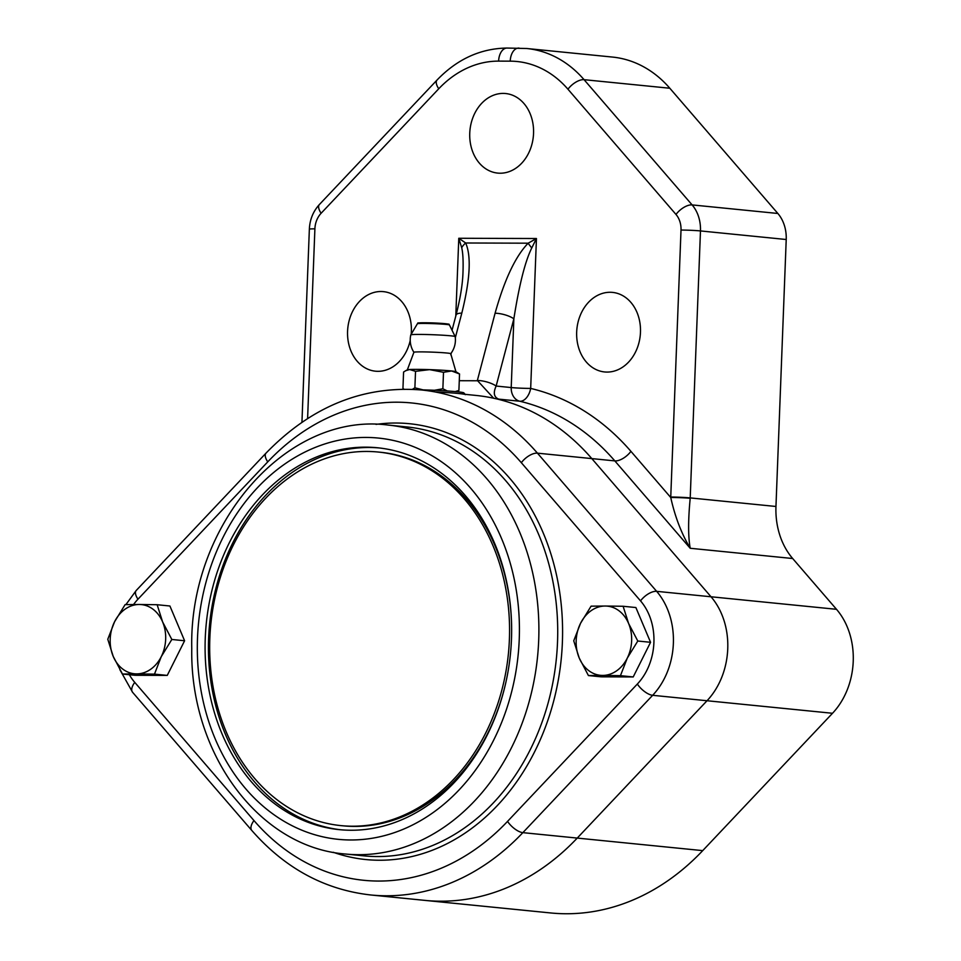 <?xml version="1.0" encoding="UTF-8"?>
<svg xmlns="http://www.w3.org/2000/svg" width="961" height="961" viewBox="0 0 961 961"><rect width="100%" height="100%" fill="white"/><g stroke="black" fill="none" stroke-linecap="round" stroke-linejoin="round"><path stroke-width="1.44" d="M690.214 548.275C688.1 536.731 688.1 520.069 690.202 498.291A13.91 0.697 -178.1 0 0 670.742 497.498C674.994 516.73 681.481 533.655 690.214 548.275L792.681 558.521A69.528 55.378 95.7 0 1 775.959 506.471L786.218 239.505A34.764 27.689 -84.3 0 0 777.857 213.474L669.817 88.244A125.146 99.68 -84.3 0 0 612.505 57.071L526.772 48.506A125.146 99.68 -84.3 0 1 584.072 79.679A13.91 6.703 139.2 0 0 567.951 89.217L675.991 214.447A20.854 16.613 95.7 0 1 681.013 230.051L670.754 497.029A83.427 66.453 -84.3 0 0 670.742 497.498L630.933 451.358A13.91 6.703 -40.8 0 1 614.824 460.896L690.214 548.275M410.239 340.362A39.978 31.845 95.7 0 1 377.937 371.318A39.978 31.845 95.7 0 1 375.499 371.198A39.978 31.845 95.7 0 1 347.654 329.779A39.978 31.845 95.7 0 1 381 291.507A39.978 31.845 95.7 0 1 383.439 291.639A39.978 31.845 95.7 0 1 411.188 334.236M607.04 372.075A39.978 31.845 95.7 0 1 604.601 371.955A39.978 31.845 95.7 0 1 576.756 330.536A39.978 31.845 95.7 0 1 610.103 292.276A39.978 31.845 95.7 0 1 612.541 292.396A39.978 31.845 95.7 0 1 640.386 333.815A39.978 31.845 95.7 0 1 607.04 372.075M500.116 173.22A39.978 31.845 95.7 0 1 497.666 173.088A39.978 31.845 95.7 0 1 469.833 131.681A39.978 31.845 95.7 0 1 503.18 93.409A39.978 31.845 95.7 0 1 505.618 93.529A39.978 31.845 95.7 0 1 533.463 134.948A39.978 31.845 95.7 0 1 500.116 173.22M455.322 337.755L461.809 313.13A13.91 4.397 -165.2 0 0 456.043 315.124C460.235 298.727 462.541 284.72 462.962 273.092C463.394 261.344 462.974 252.887 461.7 247.722A13.91 8.937 151.1 0 1 465.677 242.989L458.781 238.268L461.7 247.722M792.681 558.521L836.502 609.31A69.528 55.378 -84.3 0 1 832.514 713.278L702.719 850.629A253.764 202.134 -84.3 0 1 550.629 912.95L425.146 900.409A253.764 202.134 -84.3 0 0 577.237 838.088L707.032 700.737A69.528 55.378 -84.3 0 0 711.02 596.769L591.82 458.601A253.764 202.134 -84.3 0 0 499.107 399.512L498.711 399.127C493.918 397.193 493.065 392.833 496.14 386.046L513.859 318.812A13.91 4.397 -165.2 0 0 495.083 313.238L477.365 380.484A13.91 4.397 14.8 0 1 496.14 386.046L511.216 387.559A13.91 11.076 -84.3 0 0 519.769 401.23A13.91 8.361 103.3 0 0 530.676 388.424A13.91 0.649 2.2 0 1 511.216 387.559L513.859 318.812C519.204 284.84 525.174 261.224 531.769 247.95A13.91 2.535 -132.7 0 1 528.166 243.193C515.492 256.299 504.465 279.651 495.083 313.238M477.365 380.484L493.654 398.226M477.293 380.76L459.274 380.712M531.769 247.95L536.442 238.52L528.166 243.193L465.677 242.989C471.431 256.155 470.133 279.543 461.809 313.13M435.201 391.968A34.764 1.61 2.2 0 1 465.472 394.659L463.803 392.857A33.022 1.538 -177.8 0 0 419.525 389.794M405.734 370.694L407.404 369.829A24.337 1.129 -177.8 0 1 409.626 369.517A24.337 1.129 -177.8 0 1 429.591 369.637A24.337 1.129 -177.8 0 1 451.598 370.97A24.337 1.129 -177.8 0 1 455.874 371.691L459.538 373.973L451.598 370.97L443.501 372.291L429.591 369.637L415.524 371.33L409.626 369.517L405.734 370.694L403.572 372.051L402.947 388.532L403.968 389.133M412.437 389.313L414.888 387.812L423.08 389.878M434.456 390.274L442.865 388.773L447.285 390.971M455.202 391.559L458.902 390.454L456.907 391.728M458.902 390.454L459.538 373.973M442.865 388.773L443.501 372.291M414.888 387.812L415.524 371.33M449.448 324.974L448.559 324.217C451.67 324.386 440.33 322.944 428.882 322.824C410.743 322.944 421.266 322.86 417.398 323.749A16.037 0.745 2.2 0 1 428.834 323.497A16.037 0.745 2.2 0 1 446.577 324.458A16.037 0.745 2.2 0 1 449.448 324.974L455.166 336.59A22.211 1.033 -177.8 0 0 455.166 336.59A22.211 1.033 -177.8 0 0 451.202 335.87A22.211 1.033 -177.8 0 0 420.317 334.428A22.211 1.033 -177.8 0 0 410.803 334.884A22.211 1.033 -177.8 0 0 410.791 334.909A22.596 22.596 0 0 0 413.915 352.291A18.427 0.853 -177.8 0 0 413.927 352.303M455.178 336.602A22.596 22.596 0 0 1 450.733 353.708A18.427 0.853 -177.8 0 0 450.733 353.684A18.427 0.853 -177.8 0 0 432.354 352.134A18.427 0.853 -177.8 0 0 413.915 352.279L407.332 369.877M251.806 830.472A13.91 6.703 -40.8 0 1 253.968 820.562L134.756 682.382A13.91 6.703 -40.8 0 0 132.594 692.304L251.806 830.472C284.924 868.276 324.578 889.778 370.778 894.979L425.146 900.409A253.764 202.134 -84.3 0 0 577.237 838.088L707.032 700.737A69.528 55.378 -84.3 0 0 711.02 596.769L591.82 458.601A253.764 202.134 -84.3 0 0 475.623 395.391L464.247 394.25M511.468 639.209A191.888 152.847 95.7 0 1 339.281 829.643A191.888 152.847 95.7 0 1 206.279 623.497A191.888 152.847 95.7 0 1 377.445 447.766A191.888 152.847 95.7 0 1 511.468 639.209M379.127 447.946A191.888 152.847 -84.3 0 0 209.63 623.833A191.888 152.847 -84.3 0 0 340.963 829.799M340.951 825.619A187.719 149.52 95.7 0 1 279.05 801.27A187.719 149.52 95.7 0 1 218.555 583.339A187.719 149.52 95.7 0 1 378.286 452.042A187.719 149.52 95.7 0 1 508.405 653.696A187.719 149.52 95.7 0 1 340.951 825.619L343.041 825.823A187.719 149.52 -84.3 0 0 505.774 682.79M511.588 624.662A187.719 149.52 -84.3 0 0 380.376 452.247L378.286 452.042M161.28 656.615L154.481 674.129L136.594 673.889A34.764 27.689 -84.3 0 0 161.28 656.615A34.764 27.689 -84.3 0 0 162.613 621.911L171.827 639.473L161.28 656.615M122.455 674.021L113.242 656.459A34.764 27.689 -84.3 0 0 136.594 673.889L122.455 674.021L135.225 675.295L167.25 675.403L154.481 674.129M107.776 639.269L114.575 621.755A34.764 27.689 -84.3 0 0 113.242 656.459L107.776 639.269M139.261 604.481L157.148 604.721L162.613 621.911A34.764 27.689 -84.3 0 0 139.261 604.481A34.764 27.689 -84.3 0 0 114.575 621.755L125.122 604.625L139.261 604.481M171.827 639.473L184.596 640.759L169.917 606.007L157.148 604.721M184.596 640.759L167.25 675.403M627.257 658.153L620.446 675.667L602.571 675.427A34.764 27.689 -84.3 0 0 627.257 658.153A34.764 27.689 -84.3 0 0 628.59 623.461L637.792 641.023L627.257 658.153M588.42 675.559L579.219 657.997A34.764 27.689 -84.3 0 0 602.571 675.427L588.42 675.559L601.19 676.832L633.215 676.94L620.446 675.667M573.741 640.807L580.552 623.293A34.764 27.689 -84.3 0 0 579.219 657.997L573.741 640.807M605.238 606.031L623.112 606.271L628.59 623.461A34.764 27.689 -84.3 0 0 605.238 606.031A34.764 27.689 -84.3 0 0 580.552 623.293L591.087 606.163L605.238 606.031M637.792 641.023L650.561 642.296L635.882 607.544L623.112 606.271M650.561 642.296L633.215 676.94M690.202 498.291A69.528 55.378 95.7 0 1 690.214 497.906A13.91 0.649 -177.8 0 0 670.754 497.029M775.959 506.471L690.214 497.906L700.473 230.928A13.91 0.649 -177.8 0 0 681.013 230.051M786.218 239.505L700.473 230.928A34.764 27.689 -84.3 0 0 692.112 204.909A13.91 6.703 139.2 0 0 675.991 214.447M777.857 213.474L692.112 204.909L584.072 79.679L669.817 88.244M519.12 48.11A13.91 8.385 90.2 0 0 518.628 48.086A13.91 8.385 90.2 0 0 510.219 61.156A111.236 88.604 95.7 0 1 567.951 89.217M507.516 48.074A13.91 8.385 90.2 0 0 507.024 48.05A13.91 8.385 90.2 0 0 498.615 61.12L510.219 61.156M526.772 48.506L507.024 48.05C480.464 48.458 457.124 59.138 437.003 80.075A13.91 5.85 43.4 0 0 438.745 88.784A111.236 88.604 95.7 0 1 498.615 61.12M437.003 80.075L319.364 204.549A13.91 5.85 43.4 0 0 321.106 213.27L438.745 88.784M319.364 204.549C313.154 211.384 309.814 219.576 309.358 229.15A13.91 0.649 2.2 0 1 314.896 228.85A20.854 16.613 95.7 0 1 321.106 213.27M307.604 418.528L314.896 228.85M630.933 451.358A267.675 213.21 -84.3 0 0 530.676 388.424L536.442 238.52L458.781 238.268L455.79 316.061M450.817 354.837L451.322 352.903M498.711 399.127L519.769 401.23A253.764 202.134 95.7 0 1 614.824 460.896L537.439 453.16A13.91 6.703 139.2 0 0 521.33 462.697L640.531 600.877A55.618 44.302 95.7 0 1 637.335 684.052L507.54 821.391A13.91 5.85 43.4 0 0 522.856 832.646L652.651 695.308A13.91 5.85 -136.6 0 1 637.335 684.052M836.502 609.31L656.651 591.339A13.91 6.703 139.2 0 0 640.531 600.877M832.514 713.278L652.651 695.308A69.528 55.378 -84.3 0 0 656.651 591.339L537.439 453.16A253.764 202.134 -84.3 0 0 421.242 389.95L434.396 391.271M702.719 850.629L522.856 832.646A253.764 202.134 -84.3 0 1 370.778 894.979M446.673 324.47A14.811 0.685 -177.8 0 0 433.483 322.968A14.811 0.685 -177.8 0 0 420.209 323.449M421.242 389.95C363.03 385.445 311.28 406.515 266.005 453.148A13.91 5.85 43.4 0 0 267.747 461.869A239.866 191.059 95.7 0 1 521.33 462.697M266.005 453.148L136.21 590.498A13.91 5.85 43.4 0 0 137.952 599.208L267.747 461.869M134.756 682.382A55.618 44.302 95.7 0 1 129.327 674.706M133.567 604.493A55.618 44.302 95.7 0 1 137.952 599.208M507.54 821.391A239.866 191.059 95.7 0 1 253.968 820.562M333.251 852.275A219 174.446 -84.3 0 0 562.389 642.212A219 174.446 -84.3 0 0 376.015 424.39M388.172 425.074L406.983 426.96A215.528 171.671 95.7 0 1 557.524 641.984A215.528 171.671 95.7 0 1 364.123 855.879L345.299 854.005A215.528 171.671 -84.3 0 0 538.701 640.11A215.528 171.671 -84.3 0 0 388.172 425.074C286.09 411.524 188.692 525.283 191.768 648.675C189.93 753.028 258.713 847.326 345.299 854.005M519.24 639.233A201.63 160.595 95.7 0 1 271.23 812.73A201.63 160.595 95.7 0 1 284.624 464.139A201.63 160.595 95.7 0 1 519.24 639.233M309.358 229.15L301.946 422.275M452.042 330.26L456.043 315.124M403.896 389.133L403.019 388.58M417.398 323.749L410.803 334.884M450.733 353.684L455.946 371.751M132.594 692.304L119.885 669.697M125.915 604.601L136.21 590.498"/></g></svg>
